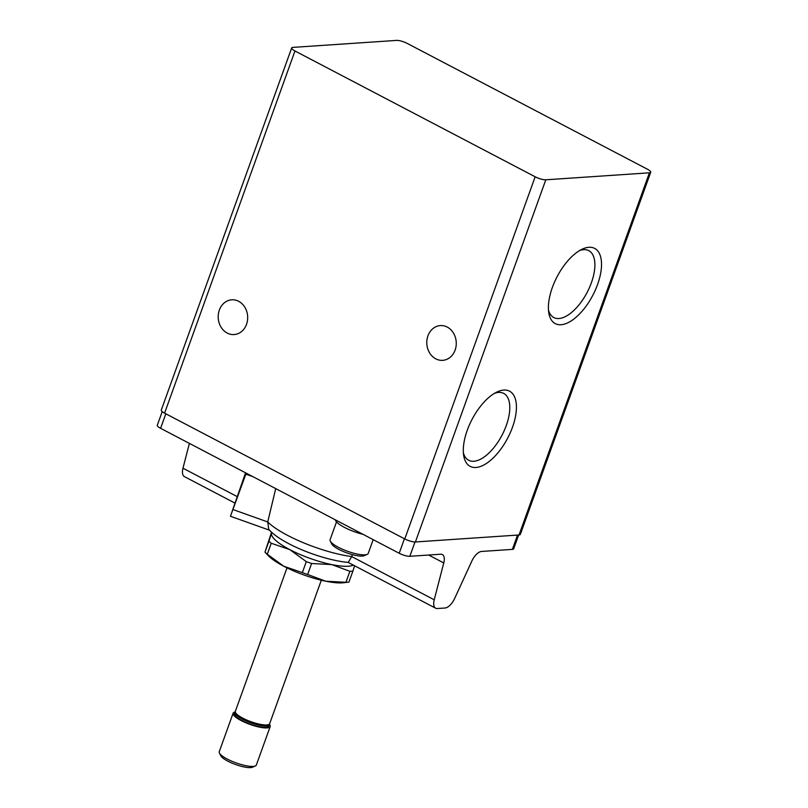 <?xml version="1.0" encoding="UTF-8"?>
<svg xmlns="http://www.w3.org/2000/svg" width="808" height="808" viewBox="0 0 808 808"><rect width="100%" height="100%" fill="white"/><g stroke="black" fill="none" stroke-linecap="round" stroke-linejoin="round"><path stroke-width="1.21" d="M245.551 472.801L230.452 516.272L245.834 474.144L252.965 476.69M234.694 502.96L184.406 476.619A12.16 5.767 117.6 0 1 182.972 468.206L189.395 443.39M232.987 509.565L267.731 521.948L268.741 529.301C281.356 544.097 322.998 560.267 348.248 562.398L351.702 556.581L434.219 599.799L443.764 562.944A12.16 5.767 -62.4 0 0 442.329 554.53A12.16 5.767 -62.4 0 0 440.683 554.217L409.838 556.298A8.1 1.99 -160.2 0 1 399.202 553.278L404.424 538.764M352.45 554.652L351.702 556.581A58.499 14.372 19.8 0 1 267.731 521.948L275.72 488.598M162.196 411.625L157.287 425.271A8.1 1.99 -160.2 0 0 160.59 428.311L399.202 553.278M348.157 562.388L435.653 608.212A12.16 5.767 -62.4 0 0 437.3 608.525L444.996 608.01A12.16 5.767 -62.4 0 0 454.672 598.415L471.852 561.055A12.16 5.767 -62.4 0 1 481.528 551.46L512.373 549.379L517.524 535.078M518.645 534.997L513.676 548.814A8.1 1.99 -160.2 0 1 512.373 549.379M271.569 532.179L264.974 552.157L268.236 555.601A44.571 10.948 19.8 0 0 283.8 566.246A44.571 10.948 19.8 0 0 325.776 581.215A44.571 10.948 19.8 0 0 343.592 582.74L348.925 582.093M287.002 567.873L235.35 711.333A18.23 4.474 19.8 0 0 235.532 712.606A18.23 4.474 19.8 0 0 248.824 720.908A18.23 4.474 19.8 0 0 266.731 724.958A18.23 4.474 19.8 0 0 268.721 724.554A18.23 4.474 19.8 0 0 269.66 723.685L321.311 580.225M235.532 712.606L235.865 713.252A17.685 4.343 19.8 0 0 248.753 721.302A17.685 4.343 19.8 0 0 266.115 725.241A17.685 4.343 19.8 0 0 268.044 724.847L268.721 724.554M269.357 724.15A18.23 4.474 -160.2 0 1 269.306 724.695A18.23 4.474 -160.2 0 1 266.367 725.968A18.23 4.474 -160.2 0 1 246.339 721.029A18.23 4.474 -160.2 0 1 234.987 712.343A18.23 4.474 -160.2 0 1 235.29 711.878M235.239 711.929A19.705 4.838 19.8 0 0 233.118 713.181L219.261 751.692A19.705 4.838 19.8 0 0 219.443 753.056L220.867 755.844A17.352 4.262 19.8 0 0 233.522 763.742A17.352 4.262 19.8 0 0 250.561 767.6A17.352 4.262 19.8 0 0 252.46 767.216L255.318 765.974A19.705 4.838 19.8 0 0 256.338 765.045L270.205 726.533A19.705 4.838 19.8 0 0 269.367 724.221M219.443 753.056A19.705 4.838 19.8 0 0 233.815 762.035A19.705 4.838 19.8 0 0 253.177 766.418A19.705 4.838 19.8 0 0 255.318 765.974M233.118 713.181A19.705 4.838 19.8 0 0 245.39 722.584A19.705 4.838 19.8 0 0 267.034 727.907A19.705 4.838 19.8 0 0 270.205 726.533M234.987 712.343L234.502 713.686A18.23 4.474 19.8 0 0 245.854 722.372A18.23 4.474 19.8 0 0 265.882 727.311A18.23 4.474 19.8 0 0 268.822 726.038L269.306 724.695M268.933 541.158L264.974 552.157A49.914 12.261 19.8 0 0 267.276 554.248L283.8 566.246L302.344 572.62A49.914 12.261 19.8 0 0 307.646 574.508L325.776 581.215L345.925 582.295A49.914 12.261 19.8 0 0 348.935 582.093L352.894 571.094A49.914 12.261 -160.2 0 1 349.884 571.296L331.765 564.59L311.605 563.509A49.914 12.261 -160.2 0 1 306.303 561.621L289.789 549.622L271.236 543.249A49.914 12.261 -160.2 0 1 268.933 541.158L271.549 533.048A44.571 10.948 19.8 0 0 289.789 549.622A44.571 10.948 19.8 0 0 331.765 564.59A44.571 10.948 19.8 0 0 348.288 566.226A44.571 10.948 19.8 0 0 353.389 565.125M354.631 565.772L352.894 571.094M307.646 574.508L311.605 563.509M345.925 582.295L349.884 571.296M267.276 554.248L271.236 543.249M302.344 572.62L306.303 561.621M271.791 532.381L271.589 532.916A44.571 10.948 19.8 0 0 271.549 533.048M435.653 608.212A12.16 5.767 -62.4 0 1 434.219 599.799M336.512 521.887L330.098 539.704A20.261 4.979 19.8 0 0 330.29 541.107L331.765 543.986A17.826 4.383 19.8 0 0 344.764 552.096A17.826 4.383 19.8 0 0 362.267 556.066A17.826 4.383 19.8 0 0 364.216 555.672L367.175 554.389A20.261 4.979 19.8 0 0 368.226 553.43L373.185 539.643M330.29 541.107A20.261 4.979 19.8 0 0 345.066 550.339A20.261 4.979 19.8 0 0 364.964 554.844A20.261 4.979 19.8 0 0 367.175 554.389M335.32 519.817A22.281 5.474 19.8 0 0 363.095 534.361M650.713 172.245L520.332 534.411A8.1 1.99 -160.2 0 1 519.029 534.977L415.413 541.966A8.1 1.99 -160.2 0 1 404.778 538.946L164.59 413.151A8.1 1.99 -160.2 0 1 161.277 410.111L291.668 47.955A8.1 1.99 -160.2 0 1 292.971 47.389L396.576 40.4A8.1 1.99 -160.2 0 1 407.222 43.42L647.41 169.215A8.1 1.99 -160.2 0 1 650.713 172.245A8.1 1.99 -160.2 0 1 649.41 172.811L545.794 179.8A8.1 1.99 -160.2 0 1 535.159 176.78L294.971 50.985A8.1 1.99 -160.2 0 1 291.668 47.955M463.378 452.813A37.744 17.897 117.6 0 0 468.68 460.277A37.744 17.897 117.6 0 0 502.041 435.148A37.744 17.897 117.6 0 0 503.707 393.405A37.744 17.897 117.6 0 0 494.546 393.304M548.47 310.05A37.744 17.897 117.6 0 0 553.773 317.524A37.744 17.897 117.6 0 0 587.143 292.385A37.744 17.897 117.6 0 0 588.8 250.652A37.744 17.897 117.6 0 0 579.639 250.541M455.116 350.086A17.422 14.736 86.1 0 1 442.693 360.348A17.422 14.736 86.1 0 1 426.826 343.956A17.422 14.736 86.1 0 1 440.35 325.584A17.422 14.736 86.1 0 1 455.116 350.086M246.531 324.301A17.422 14.736 86.1 0 1 234.118 334.562A17.422 14.736 86.1 0 1 218.241 318.17A17.422 14.736 86.1 0 1 231.775 299.798A17.422 14.736 86.1 0 1 246.531 324.301M467.246 430.29A42.45 20.129 117.6 0 0 463.671 455.429A42.45 20.129 117.6 0 0 490.466 460.429A42.45 20.129 117.6 0 0 516.231 411.221A42.45 20.129 117.6 0 0 496.859 392.052A42.45 20.129 117.6 0 0 467.246 430.29M552.339 287.537A42.45 20.129 117.6 0 0 548.763 312.676A42.45 20.129 117.6 0 0 575.559 317.675A42.45 20.129 117.6 0 0 601.334 268.468A42.45 20.129 117.6 0 0 581.952 249.288A42.45 20.129 117.6 0 0 552.339 287.537M246.198 473.145L245.834 474.144M245.642 472.852L236.481 499.061L245.945 473.003M182.972 468.206L236.986 496.496M428.644 555.025L443.764 562.944M160.59 428.311L165.822 413.797M409.838 556.298L414.999 541.976M519.029 534.977L649.41 172.811M415.413 541.966L545.794 179.8M404.778 538.946L535.159 176.78M164.59 413.151L294.971 50.985M230.452 516.272L269.579 530.22"/></g></svg>
